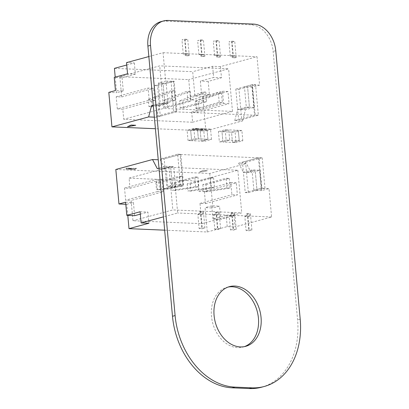 <?xml version="1.0" encoding="UTF-8"?>
<svg xmlns="http://www.w3.org/2000/svg" width="409" height="409" viewBox="0 0 409 409"><rect width="100%" height="100%" fill="white"/><g stroke="black" fill="none" stroke-linecap="round" stroke-linejoin="round"><path stroke-width="0.31" stroke-dasharray="2.04 1.53" d="M261.678 387.185A72.158 53.707 74.8 0 0 297.578 319.869L273.146 51.422A26.186 19.494 74.8 0 0 250.916 24.806L165.43 21.161A26.186 19.494 74.8 0 0 160.921 21.657M244.342 346.643A30.931 23.022 -105.2 0 1 243.048 347.047A30.931 23.022 -105.2 0 1 211.468 316.198A30.931 23.022 -105.2 0 1 226.852 287.348A30.931 23.022 -105.2 0 1 228.176 287.046M242.808 140.757L241.872 130.451L238.294 130.297L239.229 140.604L232.476 142.439L236.059 142.593L235.119 132.281L231.54 132.127L232.476 142.439L222.936 142.03L221.995 131.724L218.416 131.57L219.357 141.877L222.936 142.03L221.995 131.724L231.54 132.127L232.476 142.434L239.229 140.604L242.808 140.757L236.059 142.593M241.872 130.451L235.119 132.281M225.17 129.735L226.105 140.047L229.684 140.2L228.749 129.888L238.289 130.297L231.54 132.127L238.289 130.297L239.229 140.604L229.684 140.2L222.936 142.03L229.684 140.2L228.749 129.888L221.995 131.724L228.749 129.888L225.17 129.735L218.416 131.57M226.105 140.047L219.357 141.877M194.791 138.712L198.37 138.866L197.435 128.559L193.856 128.406L194.791 138.712L188.043 140.543L191.622 140.696L190.681 130.389L187.102 130.236L188.043 140.543M211.494 139.428L210.558 129.116L206.98 128.963L207.915 139.275L198.37 138.866L191.622 140.696L190.681 130.389L200.226 130.798L201.167 141.105L204.745 141.258L203.805 130.952L200.226 130.798L201.167 141.105L191.622 140.696L198.37 138.866L197.435 128.559L190.681 130.389L197.435 128.559L206.98 128.963L200.226 130.798L206.98 128.963L207.915 139.275L201.167 141.105L207.915 139.275L211.494 139.428L204.745 141.258M193.856 128.406L187.102 130.236M210.558 129.116L203.805 130.952M154.362 117.158L156.468 117.245L176.253 111.877L254.536 115.215L234.751 120.583L242.583 120.916L205.885 130.87L155.415 128.723M156.468 117.245L159.382 106.059L153.329 105.803M148.845 56.56L163.068 52.7L165.655 81.11L158.344 83.093L160.195 103.38L153.278 105.256M115.215 77.122L116.631 92.705L108.804 92.373M205.885 130.87L202.746 96.376L194.914 96.043L192.7 71.698L114.418 68.359M117.327 108.906L122.807 109.142L123.733 119.285L192.619 122.225L191.698 112.076L197.174 112.311L196.069 100.133L190.589 99.903L188.743 79.612L119.852 76.677L121.698 96.964L116.217 96.734L117.327 108.906L149.224 100.251L148.114 88.078L153.595 88.313L154.704 100.486L122.807 109.142M242.583 120.916L245.492 109.73L254.132 107.388L252.287 87.097L259.597 85.113L257.01 56.708L220.461 66.621L221.479 77.782L208.191 81.386L209.388 94.576L202.746 96.376M234.751 120.583L237.665 109.397L245.492 109.73M258.335 115.169L255.201 115.036L252.43 84.597L255.564 84.729L258.335 115.169L241.719 119.673L238.953 89.239L235.819 89.106L237.665 109.397L240.799 109.53L249.434 107.184L254.132 107.388M235.819 89.106L251.765 84.781L254.536 115.215M163.068 52.7L257.01 56.708M176.253 111.877L173.482 81.442L165.655 81.11M259.597 85.113L251.765 84.781M158.344 83.093L163.043 83.293L164.888 103.584L156.253 105.926L159.382 106.059L157.537 85.767L173.482 81.442M157.537 85.767L154.403 85.634L157.174 116.069L160.308 116.207L159.382 106.059L168.022 103.717L160.195 103.38M154.403 85.634L163.043 83.293L164.888 103.584L156.253 105.926M220.461 66.621L212.634 66.289L192.7 71.698M126.744 65.016L134.351 62.95L126.524 62.618M134.351 62.95L135.369 74.111L127.542 73.778M135.369 74.111L122.076 77.715L114.249 77.383M122.076 77.715L123.278 90.905L115.45 90.573M123.278 90.905L116.631 92.705M194.914 96.043L201.56 94.244L200.359 81.054L213.651 77.449L212.634 66.289M209.388 94.576L201.56 94.244M192.619 122.225L232.491 111.406L163.6 108.467L123.733 119.285M119.852 76.677L159.725 65.859L228.611 68.794L188.743 79.612M208.191 81.386L200.359 81.054M221.479 77.782L213.651 77.449M238.953 89.239L255.564 84.729M252.287 87.097L244.459 86.764L246.305 107.051L237.665 109.397L238.59 119.54L241.719 119.673M240.799 109.53L249.434 107.184L247.588 86.897L249.434 107.184L246.305 107.051M121.698 96.964L153.595 88.313M163.6 108.467L159.725 65.859M232.491 111.406L228.611 68.794M191.698 112.076L223.59 103.426L222.486 91.248L190.589 99.903M154.704 100.486L149.224 100.251M116.217 96.734L148.114 88.078M222.486 91.248L227.966 91.483L229.071 103.656L223.59 103.426M197.174 112.311L229.071 103.656M227.966 91.483L196.069 100.133M164.617 107.327L187.874 101.013L191.008 101.146L167.751 107.46L164.617 107.327L163.973 100.22L167.102 100.358L190.119 91.406L186.99 91.273L163.973 100.22M167.751 107.46L167.102 100.358M187.874 101.013L186.99 91.273M190.119 91.406L191.008 101.146M148.963 106.657L172.22 100.348L175.349 100.481L152.092 106.79L148.963 106.657L148.314 99.556L151.448 99.689L174.464 90.742L171.33 90.609L148.314 99.556M152.092 106.79L151.448 99.689M172.22 100.348L171.33 90.609M174.464 90.742L175.349 100.481M180.272 107.991L203.534 101.683L206.663 101.815L183.406 108.124L180.272 107.991L179.628 100.89L182.762 101.023L205.778 92.076L202.644 91.943L179.628 100.89M183.406 108.124L182.762 101.023M203.534 101.683L202.644 91.943M205.778 92.076L206.663 101.815M195.931 108.661L219.188 102.347L222.322 102.485L199.06 108.794L195.931 108.661L195.282 101.56L198.416 101.693L221.433 92.741L218.304 92.608L195.282 101.56M199.06 108.794L198.416 101.693M219.188 102.347L218.304 92.608M221.433 92.741L222.322 102.485M200.645 54.305L198.917 54.77L202.051 54.903L200.758 40.701L197.629 40.568L200.282 39.847L203.416 39.98L204.894 56.212L203.963 56.468L203.779 54.438L200.645 54.305L200.829 56.33L203.963 56.468M200.758 40.701L203.416 39.98M200.282 39.847L201.76 56.079L204.894 56.212M198.917 54.77L197.629 40.568M200.829 56.33L201.76 56.079M202.051 54.903L203.779 54.438M231.959 55.639L230.231 56.105L233.365 56.237L232.072 42.035L228.938 41.902L231.596 41.181L234.73 41.314L236.208 57.546L235.277 57.802L235.093 55.772L231.959 55.639L232.143 57.669L235.277 57.802M232.072 42.035L234.73 41.314M231.596 41.181L233.074 57.413L236.208 57.546M230.231 56.105L228.938 41.902M233.074 57.413L232.143 57.669M233.365 56.237L235.093 55.772M184.991 53.635L183.263 54.106L186.392 54.239L185.103 40.036L181.969 39.903L184.628 39.182L187.757 39.315L189.234 55.547L188.304 55.798L188.12 53.768L184.991 53.635L185.175 55.665L188.304 55.798M185.103 40.036L187.757 39.315M184.628 39.182L186.105 55.414L189.234 55.547M183.263 54.106L181.969 39.903M185.175 55.665L186.105 55.414M186.392 54.239L188.12 53.768M216.305 54.97L214.577 55.44L217.706 55.573L216.412 41.37L213.283 41.237L215.942 40.517L219.071 40.649L220.548 56.882L219.618 57.132L219.434 55.103L216.305 54.97L216.489 56.999L219.618 57.132M216.412 41.37L219.071 40.649M215.942 40.517L217.419 56.749L220.548 56.882M214.577 55.44L213.283 41.237M216.489 56.999L217.419 56.749M217.706 55.573L219.434 55.103M174.147 81.263L166.177 83.426L163.043 83.293L171.018 81.13L174.147 81.263L176.918 111.698L160.308 116.207M157.174 116.069L173.789 111.565L176.918 111.698M168.022 103.717L166.177 83.426M173.789 111.565L171.018 81.13M252.43 84.597L244.459 86.764M255.201 115.036L238.59 119.54M135.737 125.256L127.526 126.718M198.702 129.367L196.555 129.689L199.474 129.714L200.855 129.372L200.906 128.937L202.348 129.106L203.196 128.779L199.454 128.881L199.096 129.428L196.632 129.5L198.508 129.755M198.508 129.776L200.855 129.392L200.906 128.937L201.78 128.896L201.059 129.05M201.064 129.07L203.191 128.758L199.454 128.861L198.851 129.096L199.096 129.428M203.529 128.835L203.191 128.758L203.529 128.835M199.096 129.448L198.089 129.51L198.702 129.346M198.529 129.566L198.084 129.489L198.529 129.566M197.808 128.544L191.898 129.469L195.696 129.638L196.366 129.495L195.257 129.423L199.244 128.595L191.898 129.448L195.257 129.423M195.257 129.443L199.183 128.636L197.803 128.523M204.858 129.234L207.015 128.942L203.794 128.988L199.756 129.822L207.112 129.05L203.794 128.968L199.756 129.801M199.756 129.822L200.993 129.857M200.998 129.878L204.858 129.213M115.824 169.479L209.761 173.482L246.458 163.528L238.631 163.191L258.416 157.828L180.134 154.49L160.348 159.858L158.242 159.766M238.631 163.191L243.391 172.296L251.218 172.634L246.458 163.528M209.761 173.482L212.9 207.976L219.546 206.177L220.748 219.362L234.035 215.758L235.052 226.918L271.596 217L269.015 188.595L261.704 190.579L259.858 170.287L251.218 172.634M164.648 230.175L207.286 231.99L205.073 207.644L212.9 207.976M125.798 204.265L126.79 204.306L127.797 215.4M204.377 191.443L198.897 191.213L197.976 181.064L129.086 178.13L130.011 188.273L124.53 188.043L125.635 200.216L131.115 200.451L132.966 220.737L201.852 223.677L200.006 203.385L205.487 203.621L204.377 191.443L236.274 182.792L237.384 194.965L231.903 194.73L230.794 182.557L198.897 191.213M159.004 168.16L165.916 166.284L167.767 186.576L175.072 184.592L177.659 212.997L163.436 216.857M160.348 159.858L165.108 168.963L157.281 168.626M177.664 154.173L180.798 154.311L183.564 184.745L180.435 184.612L177.664 154.173L161.054 158.682L163.825 189.116L166.954 189.249L165.108 168.963L161.974 168.825L170.614 166.483L165.916 166.284M166.954 189.249L182.9 184.924L180.134 154.49M271.596 217L177.659 212.997M258.416 157.828L261.187 188.263L269.015 188.595M175.072 184.592L182.9 184.924M261.704 190.579L257.005 190.379L255.16 170.088L246.52 172.429L243.391 172.296L245.236 192.588L261.187 188.263M245.236 192.588L248.37 192.721L245.599 162.286L242.465 162.153L243.391 172.296L252.031 169.955L259.858 170.287M248.37 192.721L257.005 190.379L255.16 170.088L246.52 172.429M207.286 231.99L227.225 226.586L235.052 226.918M227.225 226.586L226.208 215.425L234.035 215.758M226.208 215.425L212.915 219.03L220.748 219.362M212.915 219.03L211.719 205.839L219.546 206.177M211.719 205.839L205.073 207.644M140.313 214.152L147.925 212.087L148.942 223.248M126.79 204.306L133.436 202.506L134.633 215.691M125.604 202.169L133.436 202.506M129.086 178.13L168.953 167.312L237.844 170.246L197.976 181.064M201.852 223.677L241.724 212.859L172.833 209.924L132.966 220.737M140.098 211.755L147.925 212.087M163.825 189.116L180.435 184.612M167.767 186.576L175.594 186.908L173.748 166.616L165.108 168.963L164.183 158.815L161.054 158.682M161.974 168.825L170.614 166.483L172.46 186.775L170.614 166.483L173.748 166.616M200.006 203.385L231.903 194.73M237.844 170.246L241.724 212.859M168.953 167.312L172.833 209.924M130.011 188.273L161.903 179.623L163.012 191.795L131.115 200.451M230.794 182.557L236.274 182.792M205.487 203.621L237.384 194.965M163.012 191.795L157.531 191.56L156.427 179.387L161.903 179.623M124.53 188.043L156.427 179.387M157.531 191.56L125.635 200.216M190.313 184.014L213.57 177.705L210.436 177.567L187.179 183.881L190.313 184.014L190.957 191.115L187.828 190.983L211.325 187.307L214.454 187.445L190.957 191.115M187.179 183.881L187.828 190.983M213.57 177.705L214.454 187.445M211.325 187.307L210.436 177.567M205.967 184.679L229.224 178.37L226.095 178.237L202.838 184.546L205.967 184.679L206.617 191.78L203.483 191.647L226.98 187.976L230.114 188.109L206.617 191.78M202.838 184.546L203.483 191.647M229.224 178.37L230.114 188.109M226.98 187.976L226.095 178.237M174.653 183.344L197.915 177.036L194.781 176.903L171.524 183.212L174.653 183.344L175.303 190.446L172.169 190.313L195.666 186.642L198.8 186.775L175.303 190.446M171.524 183.212L172.169 190.313M197.915 177.036L198.8 186.775M195.666 186.642L194.781 176.903M158.999 182.68L182.256 176.366L179.127 176.233L155.87 182.547L158.999 182.68L159.643 189.781L156.514 189.648L180.011 185.972L183.145 186.11L159.643 189.781M155.87 182.547L156.514 189.648M182.256 176.366L183.145 186.11M180.011 185.972L179.127 176.233M234.025 215.4L232.297 215.87L229.163 215.737L230.456 229.94L233.59 230.073L236.244 229.352L233.115 229.219L231.637 212.987L230.707 213.237L230.891 215.267L234.025 215.4L233.841 213.37L230.707 213.237M230.456 229.94L233.115 229.219M236.244 229.352L234.766 213.12L231.637 212.987M232.297 215.87L233.59 230.073M233.841 213.37L234.766 213.12M229.163 215.737L230.891 215.267M202.711 214.065L200.983 214.536L197.849 214.403L199.142 228.605L202.276 228.738L204.935 228.017L201.801 227.885L200.323 211.652L199.393 211.903L199.577 213.933L202.711 214.065L202.527 212.036L199.393 211.903M199.142 228.605L201.801 227.885M204.935 228.017L203.457 211.785L200.323 211.652M200.983 214.536L202.276 228.738M203.457 211.785L202.527 212.036M197.849 214.403L199.577 213.933M249.679 216.07L247.951 216.535L244.822 216.402L246.111 230.61L249.245 230.742L251.903 230.022L248.769 229.884L247.292 213.651L246.361 213.907L246.55 215.937L249.679 216.07L249.495 214.04L246.361 213.907M246.111 230.61L248.769 229.884M251.903 230.022L250.426 213.784L247.292 213.651M247.951 216.535L249.245 230.742M249.495 214.04L250.426 213.784M244.822 216.402L246.55 215.937M218.365 214.735L216.637 215.2L213.508 215.068L214.802 229.27L217.931 229.408L220.589 228.687L217.46 228.549L215.983 212.317L215.052 212.573L215.236 214.602L218.365 214.735L218.181 212.706L215.052 212.573M214.802 229.27L217.46 228.549M220.589 228.687L219.112 212.45L215.983 212.317M216.637 215.2L217.931 229.408M218.181 212.706L219.112 212.45M213.508 215.068L215.236 214.602M261.852 188.084L253.877 190.246L257.005 190.379L264.981 188.217L261.852 188.084L259.081 157.644L242.465 162.153M245.599 162.286L262.21 157.777L259.081 157.644M252.031 169.955L253.877 190.246M262.21 157.777L264.981 188.217M183.564 184.745L175.594 186.908M180.798 154.311L164.183 158.815M207.429 170.747L202.685 170.558L199.367 172.225L207.424 170.727L202.685 170.538L199.362 172.204L207.424 170.727M130.768 168.876L131.928 168.922L130.287 169.27L127.864 169.081L132.081 168.15C133.492 168.14 133.907 168.242 133.329 168.467L129.98 168.927L131.928 168.943L130.287 169.29L127.864 169.106L129.735 168.682M129.73 168.661L130.435 168.615M130.43 168.595L130.936 168.508M130.931 168.488L129.638 168.452M129.638 168.431L132.087 168.171C133.498 168.155 133.912 168.263 133.329 168.488L131.361 168.789M133.677 168.298L133.329 168.488L133.677 168.298M131.361 168.769L130.773 168.897M129.98 168.927L129.648 169.055L129.98 168.927M136.678 168.339L134.346 169.244L135.517 169.295L135.088 169.449L131.233 169.295L132.792 169.208L135.093 168.309L136.678 168.339L134.346 169.265L135.517 169.316L135.088 169.469L131.233 169.316L132.792 169.208L135.093 168.329L136.678 168.36M127.148 168.324L125.977 168.278L127.429 167.951L129.479 168.227L127.112 169.147L125.849 169.101L128.012 168.176L126.182 168.186L129.484 168.247L127.112 169.147M129.198 168.022L129.484 168.247L129.198 168.022M127.112 169.132L125.849 169.081L128.012 168.196L127.148 168.344M300.196 319.158L297.578 319.869M275.763 50.711L273.146 51.422M253.534 24.095L250.916 24.806M168.053 20.45L165.43 21.161M243.048 347.047L245.666 346.336M226.852 287.348L229.469 286.637"/><path stroke-width="0.61" d="M300.196 319.158L275.763 50.711A26.186 19.494 74.8 0 0 253.534 24.095L168.053 20.45A26.186 19.494 74.8 0 0 163.539 20.946A26.186 19.494 74.8 0 0 150.512 45.373L175.103 315.564A70.399 52.398 74.8 0 0 234.858 387.113L251.862 387.839A72.158 53.707 74.8 0 0 264.301 386.474A72.158 53.707 74.8 0 0 300.196 319.158M163.539 20.946L160.921 21.657A26.186 19.494 74.8 0 0 147.894 46.084L172.486 316.275A70.399 52.398 74.8 0 0 232.24 387.824L249.245 388.55A72.158 53.707 74.8 0 0 261.678 387.185L264.301 386.474M214.086 315.487A30.931 23.022 -105.2 0 1 229.469 286.637A30.931 23.022 -105.2 0 1 259.787 310.462A30.931 23.022 -105.2 0 1 245.666 346.336A30.931 23.022 -105.2 0 1 214.086 315.487M228.176 287.046A30.931 23.022 -105.2 0 1 257.169 311.172A30.931 23.022 -105.2 0 1 244.342 346.643M155.415 128.723L111.943 126.867L148.641 116.913L154.362 117.158M153.329 105.803L151.555 105.727L148.641 116.913M111.943 126.867L108.804 92.373L115.45 90.573L114.249 77.383L127.542 73.778L126.524 62.618L148.845 56.56M153.278 105.256L151.555 105.727M126.744 65.016L114.418 68.359L115.215 77.122M127.526 126.739L131.084 125.067L135.737 125.277L127.526 126.739L131.084 125.067M131.084 125.047L135.737 125.277M158.242 159.766L152.521 159.52L115.824 169.479L118.963 203.973L125.798 204.265M127.797 215.4L129.004 228.657L164.648 230.175M152.521 159.52L157.281 168.626L159.004 168.16M163.436 216.857L141.11 222.915L140.098 211.755L126.805 215.359L125.604 202.169L118.963 203.973M141.11 222.915L148.942 223.248L129.004 228.657M126.805 215.359L134.633 215.691L140.313 214.152M150.512 45.373L147.894 46.084M175.103 315.564L172.486 316.275M234.858 387.113L232.24 387.824M251.862 387.839L249.245 388.55"/></g></svg>
